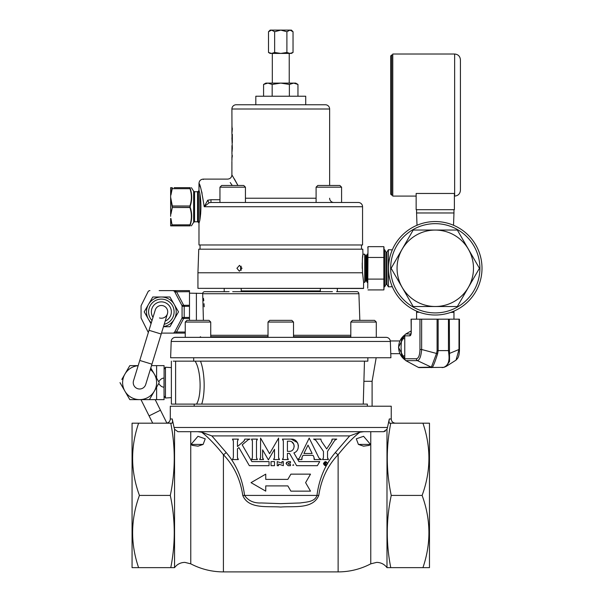 <?xml version="1.0" encoding="UTF-8"?>
<svg xmlns="http://www.w3.org/2000/svg" width="602" height="602" viewBox="0 0 602 602"><rect width="100%" height="100%" fill="white"/><g stroke="black" fill="none" stroke-linecap="round" stroke-linejoin="round"><path stroke-width="0.9" d="M149.025 330.295L161.208 334.042L151.945 364.187L139.762 360.447L155.263 309.992A6.374 6.374 0 0 1 163.225 305.771A6.374 6.374 0 0 1 167.446 313.732A6.374 6.374 0 0 0 163.225 305.771A6.374 6.374 0 0 1 167.446 313.732A6.374 6.374 0 0 1 159.485 317.954M139.762 360.447L133.524 380.757A6.374 6.374 0 0 0 137.745 388.719A6.374 6.374 0 0 0 145.707 384.497A6.374 6.374 0 0 1 137.745 388.719A6.374 6.374 0 0 1 133.524 380.757L133.524 380.757A6.374 6.374 0 0 0 139.619 388.997M362.63 274.377L362.532 272.781C362.193 262.111 362.336 255.933 362.953 254.247L362.78 249.183L198.758 249.183L197.938 272.781L362.532 272.781L363.6 282.346L364.707 282.383L365.677 280.818A0.391 0.391 0 0 1 366.355 280.841L367.228 282.458L367.747 282.473M365.677 280.818L365.677 255.752A0.391 0.391 0 0 0 366.355 255.73L367.228 254.112L367.747 254.097M384.099 286.973L384.618 286.958L385.927 284.528A0.587 0.587 0 0 1 386.943 284.498L388.395 286.845L388.395 249.732L386.943 252.072A0.587 0.587 0 0 1 385.927 252.042L384.618 249.612L384.099 249.597M350.8 322.055L352.494 320.354L374.587 320.354L376.288 322.055L350.8 322.055L350.8 337.353M363.54 337.353L386.093 337.353A4.252 4.252 0 0 1 390.344 341.454L390.909 357.746L170.629 357.746L171.194 341.454A4.252 4.252 0 0 1 175.445 337.353L367.37 337.353M268.025 322.055L269.726 320.354L291.82 320.354L293.513 322.055L268.025 322.055L268.025 337.353M185.25 322.055L186.951 320.354L209.044 320.354L210.738 322.055L185.25 322.055L185.25 337.353L185.25 333.102L161.494 333.102L176.506 333.102L176.506 332.026L174.693 331.98L181.864 318.39L174.693 331.98A2.107 2.107 0 0 1 172.827 333.102M173.233 361.147L175.611 361.147L175.611 404.108L367.34 404.108L367.34 406.215M152.72 423.191L149.078 415.884L160.463 410.218L155.181 399.623M166.882 423.116L160.463 410.218M138.151 365.692A16.991 16.991 0 0 0 122.635 383.361A16.991 16.991 0 0 0 139.619 399.623L149.431 399.623L158.77 383.451C160.237 385.882 161.983 387.124 164.015 387.184L164.09 399.623L139.619 399.623A16.991 16.991 0 0 0 150.334 369.44M171.367 397.644L165.467 398.012L165.467 367.243L164.09 369.319M203.484 298.389L203.769 300.759M204.033 303.709L204.191 306.779M225.607 291.699L204.755 291.677A2.122 2.122 0 0 0 202.663 293.407L189.487 293.166M165.189 321.092A9.993 9.993 0 0 0 161.351 301.865A9.993 9.993 0 0 0 152.998 317.344M151.32 322.815A14.854 14.854 0 0 1 161.351 297.004L169.93 297.004L174.219 304.431L178.508 311.859L174.219 319.286A14.854 14.854 0 0 0 174.219 304.431M332.417 291.677L232.703 291.677M226.691 291.729L225.735 291.707M204.755 291.677L229.121 291.677M460.425 59.794L460.425 190.315C460.078 193.821 458.152 195.748 454.645 196.094L454.645 54.014C458.152 54.353 460.078 56.279 460.425 59.794M391.699 195.138L391.699 54.963L390.675 55.986L390.675 194.122L391.699 195.138L392.782 195.138M416.148 196.094L392.782 196.094L392.782 54.014L454.645 54.014M417.495 225.065L417.005 225.268L416.576 212.973L453.968 212.973L453.968 209.684M416.576 212.973L416.576 209.684M418.924 224.501C416.373 225.509 416.373 225.509 418.924 224.501M420.046 312.476L419.466 312.265C415.689 310.79 415.689 310.79 419.466 312.265L416.576 312.265L416.576 319.18M453.923 311.136L453.968 312.265L450.492 312.476L452.749 311.633M435.269 230.069A38.219 38.219 0 0 0 397.057 268.289A38.219 38.219 0 0 0 435.269 306.501A38.219 38.219 0 0 0 473.488 268.289A38.219 38.219 0 0 0 435.269 230.069M435.269 230.047L413.19 230.047L391.119 268.289L413.19 306.523L457.347 306.523L479.425 268.289L457.347 230.047L435.269 230.047M435.269 223.658A44.631 44.631 0 0 0 390.645 268.289A44.631 44.631 0 0 0 435.269 312.912A44.631 44.631 0 0 0 479.899 268.289A44.631 44.631 0 0 0 435.269 223.658M435.269 315.019A46.738 46.738 0 0 1 388.531 268.289A46.738 46.738 0 0 1 435.269 221.551A46.738 46.738 0 0 1 482.006 268.289A46.738 46.738 0 0 1 435.269 315.019M391.315 252.411L392.323 249.853L391.315 252.411M392.045 286.063L392.323 286.718L388.395 286.845M416.682 311.166L416.576 312.265M365.677 255.752L364.707 254.187L362.953 254.247L362.562 257.701M383.895 289.585L383.843 246.654L368.003 246.654L367.747 288.238M384.099 248.333L383.843 246.654M362.231 262.946L362.253 268.462M392.323 249.853L388.395 249.732M236.925 268.289L239.378 271.209L241.989 268.289L239.483 265.362L236.925 268.289M241.267 266.219A2.92 2.528 -90 0 0 240.529 268.289A2.92 2.528 -90 0 0 241.236 270.313M363.6 288.35L197.938 288.35L363.533 288.478L363.6 282.346M328.835 202.483L358.31 202.483A4.252 4.252 0 0 1 362.554 206.727L204.213 206.727L207.72 200.225L210.978 199.729L210.978 202.483L209.097 202.761L204.213 206.727C201.911 192.038 200.165 184.25 198.984 183.362L198.984 190.134M199.089 222.838L199.811 220.332C201.279 211.294 201.279 202.249 199.811 193.197L199.089 190.683M198.984 223.395L198.984 244.969L362.554 244.969L362.554 206.727M329.633 185.484L329.633 109.007A4.252 4.252 0 0 0 325.381 104.763L236.157 104.763A4.252 4.252 0 0 0 231.905 109.007L231.996 132.538L232.349 128.58M231.913 132.244L231.951 125.999L232.169 128.565M231.905 132.312L232.139 140.575L232.139 134.336M231.988 136.135L232.327 142.666L232.327 134.336M231.905 137.768L232.349 148.19L231.996 152.148L231.951 145.609L231.936 153.781M231.928 160.335L232.018 153.781M231.905 161.344L231.905 174.866L237.948 185.484M237.798 185.19L234.351 178.892M232.304 155.414L232.229 157.054M333.877 202.483A4.252 4.252 0 0 1 329.633 198.231M316.095 187.184L341.582 187.184L339.882 185.484L317.788 185.484L316.095 187.184L316.095 202.483L245.443 202.483L245.443 187.184L219.956 187.184L219.956 202.483L245.443 202.483M255.022 104.763L255.82 104.763L255.82 96.23L305.718 96.23L305.718 104.763L306.516 104.763L255.022 104.763M219.956 187.184L221.656 185.484L243.75 185.484L245.443 187.184M289.231 53.42L289.231 83.106M272.307 53.42L272.307 83.106M290.39 30.138L291.391 30.1L293.031 31.74L289.968 30.1L286.898 31.74L280.773 30.1L274.64 31.74L271.57 30.1L270.147 30.1L268.507 31.74L268.507 52.472L271.57 53.42L274.64 52.472L280.773 53.42L286.898 52.472L289.968 53.42L293.031 52.472L291.391 53.42L270.147 53.42L268.507 52.472M289.968 30.1L271.57 30.1L268.507 31.74M199.811 193.197L199.811 220.332M172.353 187.937L170.637 187.658L170.637 197.215L172.315 206.004L189.916 206.004L190.209 207.359L172.315 207.524L172.021 206.17L172.315 207.351L170.637 214.019L170.637 216.314L170.637 195.086L171.939 188.704L171.939 187.854L170.637 187.832L172.232 187.658L171.939 188.704M174.136 187.658L189.999 187.658L190.292 188.704L189.999 187.658C191.842 187.658 191.842 187.658 189.999 187.658L189.999 188.682C191.872 194.438 191.842 200.21 189.916 206.004L172.021 206.17L170.93 199.405M190.292 188.704C192.166 194.476 192.136 200.3 190.209 206.17L190.209 207.359C192.136 213.176 192.166 218.993 190.292 224.817L190.292 225.675C192.136 225.705 192.136 225.705 190.292 225.675C192.136 225.705 192.136 225.705 190.292 225.675L189.999 225.863C191.842 225.863 191.842 225.863 189.999 225.863L189.999 224.847C191.872 219.09 191.842 213.311 189.916 207.524L172.315 207.524L170.93 214.124M191.338 220.482L191.692 216.11M170.93 218.503L172.232 225.863L189.999 225.863L172.232 225.863L170.637 218.443L170.637 225.697L171.939 225.675L170.637 225.863L172.232 225.863L171.939 224.817M200.556 336.736A2.107 2.107 0 0 1 199.059 337.353M296.914 291.677L264.624 291.677M320.339 290.924L241.199 290.924L320.339 290.924M359.838 320.354L358.912 293.731A2.122 2.122 0 0 0 356.783 291.677L337.338 291.677L337.338 288.478L337.338 291.677M367.852 357.746L367.852 361.147L175.611 361.147M200.496 361.147C204.793 372.111 205.463 393.046 201.7 404.108M175.611 404.108L171.374 404.108A4.252 4.252 0 0 1 171.367 403.874L171.367 361.381A4.252 4.252 0 0 1 171.374 361.147A4.252 4.252 0 0 0 171.367 361.381M138.603 567.648L132.064 567.648L132.064 423.191L138.603 423.191C130.371 447.391 130.642 471.471 139.423 495.423C130.642 519.496 130.371 543.576 138.603 567.648L174.55 567.648L174.55 429.234L174.061 427.48L387.477 427.48L389.185 419.564M429.474 567.648L429.474 423.191L422.935 423.191C431.167 447.391 430.897 471.471 422.115 495.423C430.897 519.496 431.167 543.576 422.935 567.648L429.474 567.648M192.324 445.367L197.998 446.172L203.13 444.419L191.03 444.419L192.324 445.367L191.15 444.524M197.998 431.694L190.751 431.694L190.774 563.841L184.859 562.381C180.577 562.486 177.138 564.24 174.55 567.648M284.054 431.694L277.484 431.694M358.408 444.419L363.54 446.172L369.214 445.367L370.508 444.419L363.585 436.299L356.301 438.82L358.408 444.419L370.508 444.419M359.597 431.694L356.316 431.694L359.597 431.694M205.237 431.694L214.229 431.694M293.716 465.188L292.7 465.188L293.716 465.188L292.7 465.188L293.716 465.188L293.415 464.729M327.526 463.668C326.179 460.981 324.824 460.981 323.455 463.668L325.501 461.629L327.526 463.668C326.186 466.347 324.824 466.347 323.455 463.668M327.217 463.668L327.067 464.36L325.509 465.391L324.327 464.932L323.771 463.668C324.929 465.933 326.073 465.933 327.217 463.668C326.073 461.395 324.922 461.395 323.771 463.668M286.063 463.645L288.102 465.685L290.48 465.685L290.48 464.338L288.779 464.338L288.102 463.66L288.779 462.983L290.48 462.983L290.48 461.606L288.102 461.606L286.063 463.645L286.665 462.201M320.926 439.678L321.476 441.311L326.69 448.919L331.514 441.544L332.108 439.114L332.116 440.393M301.76 458.551L302.061 457.294L301.956 459.567L297.764 459.567M256.761 439.979L257.415 439.114L256.49 441.063L256.49 457.52L257.415 459.567L256.723 458.619M237.865 439.723L238.377 439.114L237.459 441.153L237.459 446.549L243.78 441.243L244.781 439.114L249.958 439.114L248.265 439.731L242.192 444.825L251.884 461.606L269.064 461.606L269.064 465.685L249.348 465.685L238.904 447.587L237.451 448.799L237.451 457.528L238.377 459.567L232.455 459.567L233.38 457.52L233.38 441.153L232.462 439.114L238.377 439.114M174.061 427.48L172.24 418.977L170.298 418.977L170.298 406.215L391.24 406.215L391.24 418.977C391.488 421.543 392.888 422.943 395.454 423.191M203.13 444.419L205.237 438.82L197.96 436.299L191.03 444.419M363.751 431.694L359.883 432.213C353.555 437.052 346.3 444.547 338.128 454.698C327.661 465.609 321.212 479.184 318.767 495.423C312.882 509.631 293.279 505.876 280.743 507.065C268.236 505.898 248.528 509.57 242.772 495.423C240.364 479.252 233.907 465.677 223.41 454.698C215.238 444.547 207.983 437.052 201.655 432.213L197.787 431.694M376.679 431.694L377.702 431.694M383.429 431.694L177.883 431.694L174.55 429.234M391.24 418.977L389.298 418.977C388.817 421.746 388.975 423.153 389.765 423.191L390.766 423.191C385.987 447.294 386.145 471.374 391.24 495.423C386.145 519.473 385.987 543.553 390.766 567.648L386.988 567.648L386.988 429.234L383.655 431.694M172.24 418.977C172.721 421.739 172.571 423.146 171.773 423.191L170.772 423.191C175.551 447.294 175.393 471.374 170.298 495.423C175.393 519.473 175.551 543.553 170.772 567.648M170.298 495.423L139.423 495.423M170.772 423.191L138.603 423.191M390.766 567.648L422.935 567.648M391.24 495.423L422.115 495.423M390.766 423.191L422.935 423.191M383.685 431.694L385.295 431.137M389.027 420.888L389.05 421.949M183.836 431.694L184.859 431.694M278.583 464.097L283.346 465.67L278.583 464.097L278.583 465.685L277.229 465.685L277.229 461.606L281.962 463.179L277.229 461.606M332.048 440.611L331.514 441.544M334.757 440.355L336.751 439.114L334.757 440.355L327.533 451.402L327.533 457.528L328.451 459.567L322.529 459.567L323.462 457.52L323.462 451.402L315.847 440.295L313.612 439.114L320.986 439.114M327.781 458.664L327.533 457.528M323.199 458.679L322.529 459.567M315.373 439.769L315.847 440.295M314.327 458.415L314.154 459.567L321.415 459.567L318.977 458.039L309.202 438.09L299.427 458.039L297.712 459.476L299.427 458.039M302.061 457.294L303.017 455.353L313.048 455.353L313.777 456.835M320.625 459.446L320.023 459.175M287.658 458.634L287.425 457.528L288.343 459.567L282.421 459.567L283.346 457.528L283.346 441.153L282.421 439.114L291.165 439.114L297.358 442.53M283.098 458.656L282.421 459.567M283.106 440.039L283.346 441.153M297.373 442.553L297.915 443.659M298.268 444.848L298.404 446.09M278.824 458.634L278.583 457.528L279.509 459.567L273.586 459.567L274.504 457.61L274.504 449.31L268.402 459.883L262.607 449.852L262.607 457.528L263.533 459.567L259.65 459.567L260.568 457.528L260.568 438.098L269.576 453.697L278.583 438.098L278.583 457.528M274.249 458.686L273.586 459.567M262.848 458.634L262.607 457.528M260.32 458.656L259.65 459.567M252.17 458.656L251.493 459.567L252.411 457.528L252.411 441.153L251.493 439.114L257.415 439.114M252.253 440.228L252.411 441.153M237.7 458.656L237.451 457.528M232.966 458.965L232.455 459.567M232.966 439.716L233.38 441.153M244.51 440.318L243.78 441.243M349.664 435.908L211.874 435.908L226.119 452.456C236.27 464.353 242.418 478.673 244.57 495.423C248.31 500.781 253.878 503.295 261.26 502.956L280.75 503.633L300.232 502.956C305.966 501.993 314.823 502.121 316.968 495.423C319.15 478.613 325.298 464.285 335.419 452.456L349.664 435.908L359.883 432.213M326.322 464.578L325.93 464.744M387.477 427.48L386.988 429.234M343.148 431.694L356.301 431.694M310.512 491.142L305.605 482.646L310.512 474.143L290.879 474.143L287.846 479.388L265.745 479.388L265.745 474.143L251.026 482.646L265.745 491.142L265.745 485.897L287.846 485.897L290.879 491.142L310.512 491.142M251.493 459.567L257.415 459.567M289.103 441.176L287.425 441.176L287.425 451.372L289.126 451.372C295.702 451.703 295.695 440.822 289.103 441.176M291.932 442.018L293.814 444.268M293.829 444.306L294.22 446.315M290.119 451.274L289.126 451.372M291.165 439.114C298.803 438.519 301.173 450.514 293.889 452.892L298.923 461.606L319.722 461.606L317.367 465.685L296.635 465.685L289.539 453.396L287.425 453.396L287.425 457.528M314.154 459.567L313.958 457.204M303.927 453.487L312.137 453.487L308.036 445.111L303.927 453.487M336.751 439.114L332.108 439.114M274.504 461.606L274.504 465.685L271.035 465.685L271.035 461.606L274.504 461.606M281.962 463.179L281.962 461.606L283.346 461.606L283.346 465.67M325.569 463.946L324.741 464.744L324.741 462.705L326.036 462.757M325.629 463.058L325.155 463.608L325.93 463.262M335.419 452.456A4.214 1.896 -143.2 0 0 338.128 454.698L338.128 571.9L223.41 571.9L223.41 454.698A4.214 1.896 143.2 0 0 226.119 452.456M211.874 435.908L201.655 432.213M204.936 431.739L201.941 431.694M171.374 404.108L172.962 404.108M196.545 404.108C201.994 395.318 200.925 369.666 195.071 361.147L195.575 361.147M203.408 320.354L202.701 293.731L358.912 293.731M336.541 291.677L356.783 291.677M191.504 200.391L191.692 197.418M190.292 187.854C192.136 187.824 192.136 187.824 190.292 187.854M190.292 224.817L172.232 224.847M186.199 187.658L189.999 187.658M200.707 213.138L200.609 214.252M293.031 31.74L293.031 52.472M286.898 31.74L286.898 52.472M274.64 31.74L274.64 52.472M297.96 96.23L297.96 84.438L295.657 83.106L293.663 83.106L289.366 84.438L280.773 83.106L267.875 83.106L263.578 84.438L263.578 96.23M297.96 84.438L293.663 83.106L280.773 83.106L272.172 84.438L267.875 83.106L265.881 83.106L263.578 84.438M289.366 96.23L289.366 84.438M272.172 96.23L272.172 84.438M231.905 157.054L231.936 160.591L232.018 157.054M209.097 202.761A4.252 0.519 69.8 0 1 207.72 200.225C202.264 172.639 202.264 172.639 207.72 200.225M232.665 202.483L328.873 202.483M210.978 202.483L219.956 202.483M203.348 179.494L203.228 179.11C200.654 179.366 199.232 180.781 198.984 183.362L200.278 187.026M201.158 189.833L202.076 193.197M232.282 185.484L230.227 182.549M364.707 282.383L364.707 254.187M367.228 282.458L367.228 254.112M384.618 286.958L384.618 249.612M383.843 257.468L368.003 257.468M383.843 279.102L368.003 279.102M384.053 288.576L383.843 289.916L368.003 289.916M367.95 246.986L367.814 247.851M384.099 260.832L384.099 255.79M384.099 280.78L384.099 275.739M367.747 280.78L367.747 275.739M367.747 260.832L367.747 255.79M450.492 312.476L451.079 312.265M453.05 225.065L453.532 225.268L453.968 212.973M411.241 319.18L411.241 332.161L411.083 319.18L459.461 319.18L459.461 349.491C459.296 357.693 457.392 358.544 456.023 360.131L459.002 349.491L459.461 349.491M411.083 330.965L405.808 333.975L410.857 333.975M404.762 336.495L401.557 338.738L401.052 347.309L401.557 355.887L404.762 358.122M401.557 355.887L404.762 355.887M401.557 338.738L404.762 338.738M410.85 333.982A2.107 1.949 90 0 0 409.827 335.833L404.762 335.833L404.762 358.754L416.373 358.754C418.586 358.378 419.782 355.293 419.963 349.491L419.963 319.18M421.648 319.18L421.648 349.491C421.061 356.271 419.662 359.981 417.449 360.643L405.846 360.643L418.36 367.386L431.363 367.16L417.449 360.643A2.107 1.949 -90 0 1 416.373 358.754M438.151 319.18L438.151 350.612L448.46 350.612L448.776 353.75C449.784 361.125 448.061 365.662 443.606 367.348L419.233 367.604A2.107 1.949 -90 0 1 418.36 367.386M405.846 360.643A2.107 1.949 -90 0 1 404.762 358.754M404.762 335.833A2.107 1.949 -90 0 1 405.808 333.975M448.776 353.75A2.107 0.594 -13.4 0 0 449.641 353.359L459.002 349.491L459.002 319.18M419.963 349.491L421.648 349.491L437.616 353.75C435.269 361.125 433.515 365.662 432.371 367.348L431.679 367.604A2.107 1.949 90 0 1 430.814 367.386M449.318 319.18L449.543 361.35L446.127 366.437L456.023 360.131M432.371 367.348A2.107 2.077 17.2 0 1 431.363 367.16L436.578 353.359L437.097 350.612L438.151 350.612L437.616 353.75M443.606 367.348A2.107 1.558 76 0 0 443.983 367.318L446.127 366.437M411.083 332.161L410.948 333.997M416.148 193.468L454.39 193.468L454.39 209.684L416.148 209.684L416.148 193.468M196.395 320.354L196.395 293.166M159.169 290.615L189.487 290.615L189.487 320.354M181.834 305.282L174.693 291.744L181.834 305.282A2.107 2.107 0 0 1 182.075 306.267L182.075 317.457L189.487 317.427M174.219 319.286L169.93 326.713L163.458 326.713M151.049 323.71L144.202 311.859L152.78 297.004L161.351 297.004A14.854 14.854 0 0 1 176.168 310.782A14.854 14.854 0 0 1 163.503 326.555M148.37 332.432A2.107 2.107 0 0 1 148.024 331.935L141.282 318.42A2.107 2.107 0 0 1 141.064 317.48L141.064 306.237A2.107 2.107 0 0 1 141.282 305.297L148.024 291.782A2.107 2.107 0 0 1 149.913 290.615M141.282 318.42L141.508 318.864M189.487 291.692L176.559 291.789A2.107 0.941 -27.8 0 1 174.693 291.744A2.107 2.107 0 0 0 172.827 290.615L176.506 291.692A2.107 0.926 -29.3 0 1 174.67 291.692M181.834 318.443A2.107 2.107 0 0 0 182.075 317.457M182.09 306.313A2.107 2.047 152.2 0 0 181.864 305.334L183.693 305.312L183.934 306.343L182.075 306.267M189.487 306.29L183.934 306.343M183.934 317.374L183.693 318.405L181.864 318.39A2.107 2.047 27.8 0 0 182.09 317.404M138.174 365.632L129.806 365.632L121.822 379.456M151.508 365.632L164.09 365.632L164.09 387.184M164.015 387.184L164.015 378.071C161.983 378.131 160.237 379.373 158.77 381.803M156.61 387.184L158.77 383.451L156.61 387.184L156.61 399.623M119.994 382.624L129.806 399.623L139.619 399.623M159.244 382.624L150.786 367.98M386.988 567.648C384.4 564.24 380.961 562.486 376.679 562.381L370.764 563.841L370.764 431.694M385.927 284.528L385.927 252.042M164.203 324.282A12.747 12.747 0 0 0 161.351 299.111A12.747 12.747 0 0 0 152.02 320.542M405.041 334.757A14.854 13.756 90 0 0 398.637 347.309A14.854 13.756 90 0 0 405.071 359.883M366.355 280.841L366.355 255.73M386.943 284.498L386.943 252.072M329.633 109.007L231.905 109.007M245.443 198.231L316.095 198.231M191.398 225.863L193.641 222.319L193.641 191.21L194.566 191.737L194.566 221.784L197.554 221.784L197.554 191.737L198.472 191.21L198.472 222.319L199.006 223.252M210.738 336.736L268.025 336.736M293.513 336.736L350.8 336.736M210.738 335.299L268.025 335.299M293.513 335.299L350.8 335.299M318.767 495.423L242.772 495.423M390.344 341.454L171.194 341.454M189.999 188.682L172.232 188.682L170.93 195.018M210.978 199.729L219.956 199.729M409.827 335.833C410.707 335.668 411.174 334.441 411.241 332.161M449.318 350.612L448.46 350.612L448.46 319.18M437.097 350.612L437.097 319.18M176.559 291.789L183.693 305.312L189.487 305.259M184.182 305.259L184.182 318.458L183.693 318.405L176.506 332.026L185.25 332.026M189.487 318.458L184.182 318.458M156.61 365.632L156.61 378.071M137.745 388.719A6.374 6.374 0 0 0 145.707 384.497L151.945 364.187M376.182 357.746L372.104 381.299L363.901 381.299M376.288 322.055L376.288 337.353L376.288 322.055L374.587 320.354M293.513 337.353L293.513 322.055M210.738 337.353L210.738 322.055M164.09 395.935L165.467 398.012M224.2 291.677L224.2 288.478M391.699 54.963L392.782 54.963M405.131 359.981L398.486 347.309L405.093 334.667M453.968 312.265L453.968 319.18M341.582 187.184L341.582 202.483L341.582 187.184L339.882 185.484M361.493 244.969L361.493 249.183M363.254 404.108L364.473 361.147M370.764 563.841C360.538 569.168 349.657 571.855 338.128 571.9M190.774 563.841C201 569.168 211.881 571.855 223.41 571.9M170.298 418.977C170.05 421.543 168.65 422.943 166.084 423.191M193.686 357.746L193.686 361.147M200.045 244.969L200.045 249.183M197.554 221.784L198.472 222.319M193.641 222.319L194.566 221.784M193.641 191.21L191.398 187.658M197.554 191.737L194.566 191.737M198.472 191.21L199.006 190.277M231.905 174.866C231.657 177.44 230.235 178.862 227.661 179.11L203.228 179.11M197.938 272.781L197.938 288.35M442.094 367.604L443.983 367.318M241.199 291.677L241.199 288.478M320.339 291.677L320.339 288.478M171.367 367.611L165.467 367.243M149.078 415.884L140.981 399.623M161.208 334.042L167.446 313.732M194.198 404.108L194.198 406.215M372.104 381.299L372.104 406.215M399.818 340.958L390.292 340.958M399.818 353.667L390.766 353.667"/></g></svg>
